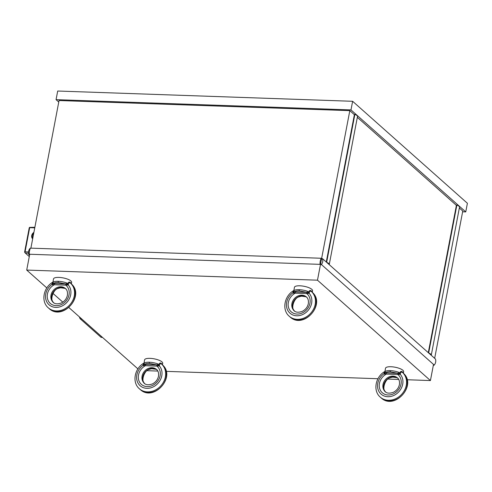 <?xml version="1.0" encoding="UTF-8"?>
<svg xmlns="http://www.w3.org/2000/svg" width="492" height="492" viewBox="0 0 492 492"><rect width="100%" height="100%" fill="white"/><g stroke="black" fill="none" stroke-linecap="round" stroke-linejoin="round"><path stroke-width="0.74" d="M157.803 365.236L158.99 366.011A0.922 0.375 -37.6 0 1 159.168 365.863L158.713 364.547L157.803 365.236L156.677 364.91A0.922 0.4 -88 0 1 156.88 366.097L142.981 365.618L144.377 364.769L143.799 364.031L143.978 363.428L144.709 364.498C145.288 363.711 146.874 363.354 149.463 363.416L157.139 364.929L157.797 363.908L158.713 364.547C159.47 363.108 160.324 362.69 161.265 363.287L162.237 364.677M398.723 373.625L399.91 374.4A0.922 0.375 -37.6 0 1 400.088 374.252L399.639 372.936L398.723 373.625L397.604 373.299A0.922 0.4 -88 0 1 397.8 374.486L383.908 374.006L385.298 373.157L384.719 372.419L384.898 371.817L385.63 372.887C386.208 372.1 387.794 371.743 390.39 371.804L398.065 373.317L398.717 372.296L399.639 372.936C400.396 371.497 401.244 371.079 402.192 371.675L403.163 373.065M66.715 284.296L67.902 285.071A0.922 0.375 -37.6 0 1 68.081 284.923L67.625 283.607L66.715 284.296L65.59 283.97A0.922 0.4 -88 0 1 65.793 285.157L51.9 284.677L53.29 283.829L52.712 283.091L52.89 282.488L53.622 283.558C54.2 282.771 55.787 282.414 58.382 282.476L66.051 283.989L66.709 282.968L67.625 283.607C68.382 282.168 69.237 281.75 70.184 282.346L71.156 283.736M307.635 292.685L308.822 293.46A0.922 0.375 -37.6 0 1 309.001 293.312L308.552 291.996L307.635 292.685L306.516 292.359A0.922 0.4 -88 0 1 306.713 293.546L292.82 293.066L294.21 292.217L293.638 291.479L293.816 290.877L294.542 291.947C295.12 291.159 296.707 290.803 299.302 290.864L306.977 292.377L307.629 291.356L308.552 291.996C309.308 290.557 310.157 290.139 311.104 290.735L312.076 292.125M434.67 358.33L462.769 211.025L459.35 207.987M28.487 251.941L25.067 251.824L29.674 227.667L34.766 227.845M33.905 232.347A4.379 3.715 -48.4 0 0 31.722 235.557A4.379 3.715 -48.4 0 0 32.663 238.872M33.727 233.282A3.918 3.327 -48.4 0 0 32.324 235.73A3.918 3.327 -48.4 0 0 32.779 238.245M25.067 251.824L24.754 252.402L24.6 252.119L29.206 227.962L29.526 227.384L29.674 227.667M34.87 227.292L29.526 227.384M28.474 253.122L25.264 253.011L24.754 252.402M29.28 256.578L25.264 253.011M102.514 337.426L101.469 337.389A4.612 1.993 -88 0 1 100.805 337.1L80.399 318.964A4.612 1.993 -88 0 1 79.421 316.903M30.891 248.146L59.052 100.534L349.818 110.657L321.43 259.481L322.457 258.62L329.216 264.622A6.224 1.894 -169.2 0 0 329.259 264.475A6.224 1.894 -169.2 0 0 326.639 262.334L354.855 114.396L354.375 114.704L326.276 262.008M433.323 365.378L433.741 365.39A6.224 2.694 92 0 0 434.006 364.873M433.741 365.39L433.593 364.504M329.216 264.622L431.232 355.273A6.224 1.894 -169.2 0 0 431.281 355.132A6.224 1.894 -169.2 0 0 428.655 352.985L456.871 205.053L456.392 205.355L428.292 352.659M46.826 287.937L26.709 270.065L317.481 280.188L430.426 380.556L407.099 379.744M137.908 368.877L68.948 307.598M62.81 302.143L52.958 293.392M398.723 379.449L388.01 379.08M377.961 378.729L166.179 371.355M157.797 371.06L147.083 370.691M294.038 290.821C293.699 290.28 293.312 290.926 292.875 292.752L293.816 290.877L294.431 287.31A9.219 2.804 10.8 0 1 301.885 285.957A9.219 2.804 10.8 0 1 311.793 289.321A9.219 2.804 10.8 0 1 312.543 290.76L312.254 292.285M53.118 282.433C52.779 281.891 52.386 282.537 51.955 284.364L52.89 282.488L53.505 278.921A9.219 2.804 10.8 0 1 60.959 277.568A9.219 2.804 10.8 0 1 70.873 280.932A9.219 2.804 10.8 0 1 71.623 282.371L71.328 283.896M385.125 371.761C384.787 371.22 384.4 371.866 383.963 373.692L384.898 371.817L385.519 368.25A9.219 2.804 10.8 0 1 392.973 366.897A9.219 2.804 10.8 0 1 402.88 370.267A9.219 2.804 10.8 0 1 403.631 371.7L403.335 373.225M144.205 363.373C143.861 362.832 143.473 363.477 143.043 365.304L143.978 363.428L144.593 359.861A9.219 2.804 10.8 0 1 152.046 358.508A9.219 2.804 10.8 0 1 161.96 361.878A9.219 2.804 10.8 0 1 162.704 363.311L162.415 364.836M311.104 290.735A0.922 0.726 -48.4 0 0 311.282 291.418L312.014 292.07C326.547 303.97 303.447 329.923 289.948 316.86L289.216 316.215C281.608 309.917 284.364 295.809 293.687 290.594L293.896 290.385M289.948 316.86A16.593 14.083 -48.4 0 0 311.491 313.822A16.593 14.083 -48.4 0 0 312.014 292.07A0.922 0.83 131.6 0 1 311.768 291.319M308.822 293.46L309.161 293.324C309.419 291.485 310.126 290.852 311.282 291.418A16.593 14.083 -48.4 0 1 310.76 313.176A16.593 14.083 -48.4 0 1 289.216 316.215M293.14 292.912L292.875 292.752A13.831 11.74 -48.4 0 0 288.423 311.448A13.831 11.74 -48.4 0 0 306.473 312.076A13.831 11.74 -48.4 0 0 309.161 293.324L306.713 293.546A11.986 10.172 -48.4 0 1 309.948 303.213A11.986 10.172 -48.4 0 1 292.057 312.475A11.986 10.172 -48.4 0 1 295.206 293.146A0.922 0.4 92 0 0 295.003 291.959L294.21 292.217M70.184 282.346A0.922 0.726 -48.4 0 0 70.362 283.029L71.094 283.681C85.62 295.581 62.527 321.534 49.028 308.472L48.296 307.826C40.688 301.528 43.444 287.42 52.761 282.205L52.97 281.996M49.028 308.472A16.593 14.083 -48.4 0 0 70.565 305.434A16.593 14.083 -48.4 0 0 71.088 283.681A0.922 0.83 131.6 0 1 70.842 282.931M67.902 285.071L68.234 284.936C68.499 283.097 69.206 282.463 70.362 283.029A16.593 14.083 -48.4 0 1 69.839 304.788A16.593 14.083 -48.4 0 1 48.296 307.826M52.22 284.524L51.955 284.364A13.831 11.74 -48.4 0 0 47.496 303.06A13.831 11.74 -48.4 0 0 65.547 303.687A13.831 11.74 -48.4 0 0 68.234 284.936L65.793 285.157A11.986 10.172 -48.4 0 1 69.028 294.825A11.986 10.172 -48.4 0 1 51.131 304.087A11.986 10.172 -48.4 0 1 54.28 284.757A0.922 0.4 92 0 0 54.083 283.57L53.29 283.829M402.192 371.675A0.922 0.726 -48.4 0 0 402.37 372.358L403.102 373.01C417.634 384.91 394.535 410.863 381.036 397.8L380.304 397.155C372.696 390.857 375.451 376.749 384.775 371.534L384.984 371.325M381.036 397.8A16.593 14.083 -48.4 0 0 402.579 394.762A16.593 14.083 -48.4 0 0 403.102 373.01A0.922 0.83 131.6 0 1 402.85 372.259M399.91 374.4L400.242 374.264C400.506 372.426 401.214 371.792 402.37 372.358A16.593 14.083 -48.4 0 1 401.847 394.117A16.593 14.083 -48.4 0 1 380.304 397.155M384.227 373.852L383.963 373.692A13.831 11.74 -48.4 0 0 379.51 392.388A13.831 11.74 -48.4 0 0 397.561 393.016A13.831 11.74 -48.4 0 0 400.242 374.264L397.8 374.486A11.986 10.172 -48.4 0 1 401.035 384.154A11.986 10.172 -48.4 0 1 383.145 393.416A11.986 10.172 -48.4 0 1 386.288 374.086A0.922 0.4 92 0 0 386.091 372.899L385.298 373.157M161.265 363.287A0.922 0.726 -48.4 0 0 161.45 363.969L162.175 364.621C176.708 376.521 153.615 402.474 140.109 389.412L139.384 388.766C131.776 382.469 134.531 368.36 143.849 363.145L144.058 362.936M140.109 389.412A16.593 14.083 -48.4 0 0 161.653 386.374A16.593 14.083 -48.4 0 0 162.175 364.621A0.922 0.83 131.6 0 1 161.93 363.871M158.99 366.011L159.322 365.876C159.586 364.037 160.294 363.404 161.45 363.969A16.593 14.083 -48.4 0 1 160.927 385.728A16.593 14.083 -48.4 0 1 139.384 388.766M143.307 365.464L143.043 365.304A13.831 11.74 -48.4 0 0 138.584 384A13.831 11.74 -48.4 0 0 156.634 384.627A13.831 11.74 -48.4 0 0 159.322 365.876L156.88 366.097A11.986 10.172 -48.4 0 1 160.115 375.765A11.986 10.172 -48.4 0 1 142.219 385.027A11.986 10.172 -48.4 0 1 145.368 365.697A0.922 0.4 92 0 0 145.171 364.511L144.377 364.769M433.501 364.431L430.426 380.556M431.232 355.273L435.408 358.988A6.224 5.283 131.6 0 1 434.245 365.089L320.606 263.798L317.481 280.188M29.729 254.247L26.709 270.065M349.818 110.657L354.375 114.704M357.327 117.33L456.392 205.355M462.621 211.794L465.752 211.904L350.987 109.919L56.063 99.655L58.763 102.047M354.855 114.396A6.224 1.894 10.8 0 1 357.481 116.543L329.259 264.475M456.871 205.053A6.224 1.894 10.8 0 1 459.497 207.2L431.281 355.132M350.987 109.919L352.629 101.29L57.705 91.026L56.063 99.655M465.752 211.904L467.4 203.276L352.629 101.29M321.294 264.721A6.224 5.283 -48.4 0 0 322.457 258.62M321.221 258.257L321.43 259.481L320.606 263.798L320.058 264.358L29.329 254.235A6.224 2.694 -88 0 1 30.498 248.134L321.221 258.257A6.224 2.694 92 0 0 320.058 264.358M30.19 248.731L29.969 248.435A6.224 5.283 -48.4 0 0 28.807 254.536L29.323 254.1M28.807 254.536L29.545 255.194M143.978 363.428A9.219 2.804 10.8 0 1 149.267 362.229L149.463 363.416M384.898 371.817A9.219 2.804 10.8 0 1 390.187 370.617L390.39 371.804M52.89 282.488A9.219 2.804 10.8 0 1 58.179 281.289L58.382 282.476M293.816 290.877A9.219 2.804 10.8 0 1 299.099 289.677L299.302 290.864M81.795 319.013L80.399 318.964M102.201 337.143L100.805 337.1M299.099 289.677A9.219 2.804 10.8 0 1 307.629 291.356M306.516 292.359L295.003 291.959M298.564 295.735A9.219 7.823 -48.4 0 0 292.162 302.586A9.219 7.823 -48.4 0 0 294.118 310.698C295.704 312.438 298.404 312.672 302.223 311.393C305.495 309.726 307.531 307.149 308.324 303.669C308.705 300.55 308.053 298.306 306.368 296.916A9.219 7.823 -48.4 0 0 298.564 295.735M306.707 297.248A9.219 7.823 -48.4 0 0 305.686 296.602A9.219 7.823 -48.4 0 0 294.665 299.8A9.219 7.823 -48.4 0 0 294.48 310.999M305.803 296.688L301.405 296.116M58.179 281.289A9.219 2.804 10.8 0 1 66.709 282.968M65.59 283.97L54.083 283.57M57.644 287.346A9.219 7.823 -48.4 0 0 51.242 294.198A9.219 7.823 -48.4 0 0 53.197 302.309C54.778 304.05 57.484 304.284 61.303 303.004C64.575 301.338 66.611 298.761 67.404 295.28C67.785 292.162 67.133 289.917 65.442 288.527A9.219 7.823 -48.4 0 0 57.644 287.346M65.787 288.859A9.219 7.823 -48.4 0 0 64.76 288.214A9.219 7.823 -48.4 0 0 53.745 291.412A9.219 7.823 -48.4 0 0 53.56 302.611M64.882 288.3L60.479 287.728M390.187 370.617A9.219 2.804 10.8 0 1 398.717 372.296M397.604 373.299L386.091 372.899M389.652 376.675A9.219 7.823 -48.4 0 0 383.25 383.526A9.219 7.823 -48.4 0 0 385.205 391.638C386.786 393.379 389.492 393.612 393.311 392.333C396.583 390.666 398.618 388.09 399.412 384.609C399.793 381.497 399.141 379.246 397.45 377.856A9.219 7.823 -48.4 0 0 389.652 376.675M397.794 378.188A9.219 7.823 -48.4 0 0 396.773 377.542A9.219 7.823 -48.4 0 0 385.753 380.74A9.219 7.823 -48.4 0 0 385.568 391.939M396.89 377.635L392.487 377.057M149.267 362.229A9.219 2.804 10.8 0 1 157.797 363.908M156.677 364.91L145.171 364.511M148.732 368.287A9.219 7.823 -48.4 0 0 142.329 375.138A9.219 7.823 -48.4 0 0 144.285 383.25C145.866 384.99 148.566 385.224 152.391 383.944C155.663 382.278 157.698 379.701 158.492 376.22C158.873 373.108 158.221 370.857 156.53 369.467A9.219 7.823 -48.4 0 0 148.732 368.287M156.868 369.799A9.219 7.823 -48.4 0 0 155.847 369.154A9.219 7.823 -48.4 0 0 144.833 372.352A9.219 7.823 -48.4 0 0 144.648 383.551M155.964 369.246L151.567 368.668M307.094 297.562C305.514 295.827 302.808 295.594 298.988 296.867C294.247 297.623 290.188 308.921 294.843 311.35M305.913 296.75L301.288 296.135M66.174 289.173C64.587 287.439 61.887 287.205 58.068 288.478C53.327 289.235 49.268 300.532 53.923 302.961M64.993 288.361L60.368 287.746M398.182 378.508C396.595 376.767 393.895 376.534 390.076 377.807C385.334 378.563 381.275 389.861 385.931 392.29M397.001 377.69L392.376 377.075M157.262 370.119C155.675 368.379 152.975 368.145 149.156 369.418C144.408 370.175 140.355 381.472 145.011 383.901M156.081 369.301L151.45 368.686"/></g></svg>
